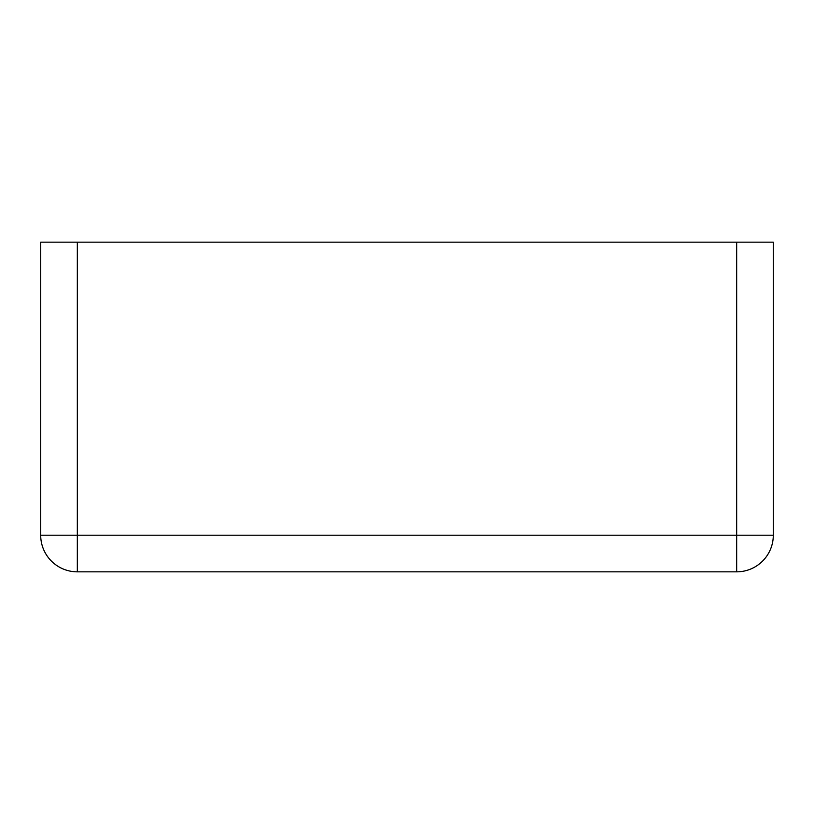 <?xml version="1.0" encoding="UTF-8"?>
<svg xmlns="http://www.w3.org/2000/svg" width="814" height="814" viewBox="0 0 814 814"><rect width="100%" height="100%" fill="white"/><g stroke="black" fill="none" stroke-linecap="round" stroke-linejoin="round"><path stroke-width="1.22" d="M77.33 242.165L40.7 242.165L40.7 535.205L773.3 535.205L773.3 242.165L736.67 242.165L736.67 571.835A36.63 36.63 0 0 0 773.3 535.205A36.63 36.63 0 0 1 736.67 571.835L77.33 571.835A36.63 36.63 0 0 1 40.7 535.205A36.63 36.63 0 0 0 77.33 571.835L77.33 242.165L736.67 242.165"/></g></svg>
